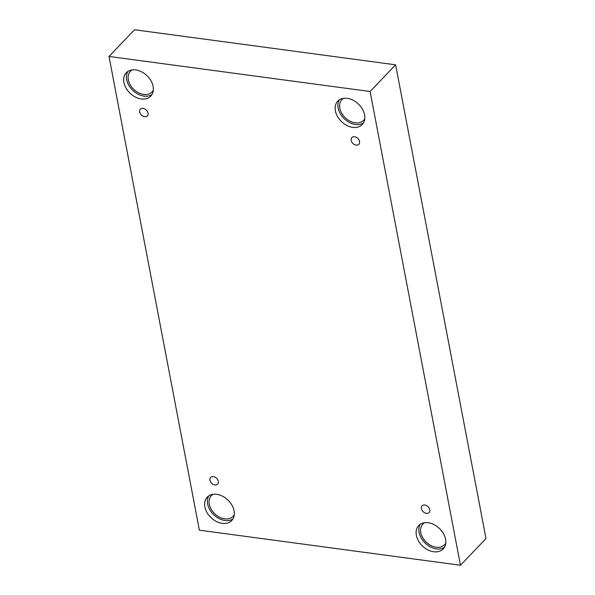 <?xml version="1.0" encoding="UTF-8"?>
<svg xmlns="http://www.w3.org/2000/svg" width="595" height="595" viewBox="0 0 595 595"><rect width="100%" height="100%" fill="white"/><g stroke="black" fill="none" stroke-linecap="round" stroke-linejoin="round"><path stroke-width="0.89" d="M460.471 565.25L485.996 538.549L395.623 64.818L134.53 29.75L109.004 56.451L199.377 530.182L460.471 565.25L370.105 91.518L395.623 64.818M139.691 111.957A4.857 3.496 43.7 0 1 140.368 109.168A4.857 3.496 43.7 0 1 146.296 109.993A4.857 3.496 43.7 0 1 147.381 115.876A4.857 3.496 43.7 0 1 142.993 116.144A4.857 3.496 43.7 0 1 139.691 111.957M370.105 91.518L109.004 56.451M209.938 480.21A4.857 3.496 43.7 0 1 210.615 477.421A4.857 3.496 43.7 0 1 216.543 478.246A4.857 3.496 43.7 0 1 217.636 484.129A4.857 3.496 43.7 0 1 213.248 484.397A4.857 3.496 43.7 0 1 209.938 480.21M421.416 508.613A4.857 3.496 43.7 0 1 422.093 505.824A4.857 3.496 43.7 0 1 428.021 506.65A4.857 3.496 43.7 0 1 429.114 512.533A4.857 3.496 43.7 0 1 424.726 512.801A4.857 3.496 43.7 0 1 421.416 508.613M351.169 140.361A4.857 3.496 43.7 0 1 351.846 137.571A4.857 3.496 43.7 0 1 357.774 138.397A4.857 3.496 43.7 0 1 358.867 144.28A4.857 3.496 43.7 0 1 354.479 144.548A4.857 3.496 43.7 0 1 351.169 140.361M204.888 506.888A16.92 12.19 43.7 0 1 207.246 497.152A16.92 12.19 43.7 0 1 227.907 500.031A16.92 12.19 43.7 0 1 231.708 520.536A16.92 12.19 43.7 0 1 216.416 521.48A16.92 12.19 43.7 0 1 204.888 506.888M123.931 82.489A16.92 12.19 43.7 0 1 126.289 72.754A16.92 12.19 43.7 0 1 146.95 75.632A16.92 12.19 43.7 0 1 150.751 96.145A16.92 12.19 43.7 0 1 135.459 97.089A16.92 12.19 43.7 0 1 123.931 82.489M335.409 110.893A16.92 12.19 43.7 0 1 337.767 101.157A16.92 12.19 43.7 0 1 358.428 104.036A16.92 12.19 43.7 0 1 362.236 124.548A16.92 12.19 43.7 0 1 346.937 125.493A16.92 12.19 43.7 0 1 335.409 110.893M416.366 535.292A16.92 12.19 43.7 0 1 418.724 525.556A16.92 12.19 43.7 0 1 439.385 528.434A16.92 12.19 43.7 0 1 443.193 548.94A16.92 12.19 43.7 0 1 427.894 549.884A16.92 12.19 43.7 0 1 416.366 535.292M445.759 543.042A14.979 10.792 43.7 0 1 444.524 544.737A14.979 10.792 43.7 0 1 426.236 542.186A14.979 10.792 43.7 0 1 422.866 524.031A14.979 10.792 43.7 0 1 424.503 522.722M420.256 524.277A16.92 12.19 -136.3 0 0 419.103 532.421A16.92 12.19 -136.3 0 0 429.456 546.374A16.92 12.19 -136.3 0 0 444.398 547.355M364.802 118.643A14.979 10.792 43.7 0 1 363.567 120.339A14.979 10.792 43.7 0 1 345.279 117.788A14.979 10.792 43.7 0 1 341.909 99.64A14.979 10.792 43.7 0 1 343.546 98.331M339.299 99.886A16.92 12.19 -136.3 0 0 338.146 108.03A16.92 12.19 -136.3 0 0 348.499 121.982A16.92 12.19 -136.3 0 0 363.441 122.957M153.324 90.239A14.979 10.792 43.7 0 1 152.089 91.935A14.979 10.792 43.7 0 1 133.801 89.384A14.979 10.792 43.7 0 1 130.431 71.229A14.979 10.792 43.7 0 1 132.068 69.927M127.821 71.482A16.92 12.19 -136.3 0 0 126.668 79.626A16.92 12.19 -136.3 0 0 137.021 93.579A16.92 12.19 -136.3 0 0 151.963 94.553M234.281 514.638A14.979 10.792 43.7 0 1 233.047 516.334A14.979 10.792 43.7 0 1 214.758 513.783A14.979 10.792 43.7 0 1 211.389 495.628A14.979 10.792 43.7 0 1 213.025 494.319M208.778 495.873A16.92 12.19 -136.3 0 0 207.625 504.017A16.92 12.19 -136.3 0 0 217.978 517.97A16.92 12.19 -136.3 0 0 232.92 518.952"/></g></svg>
